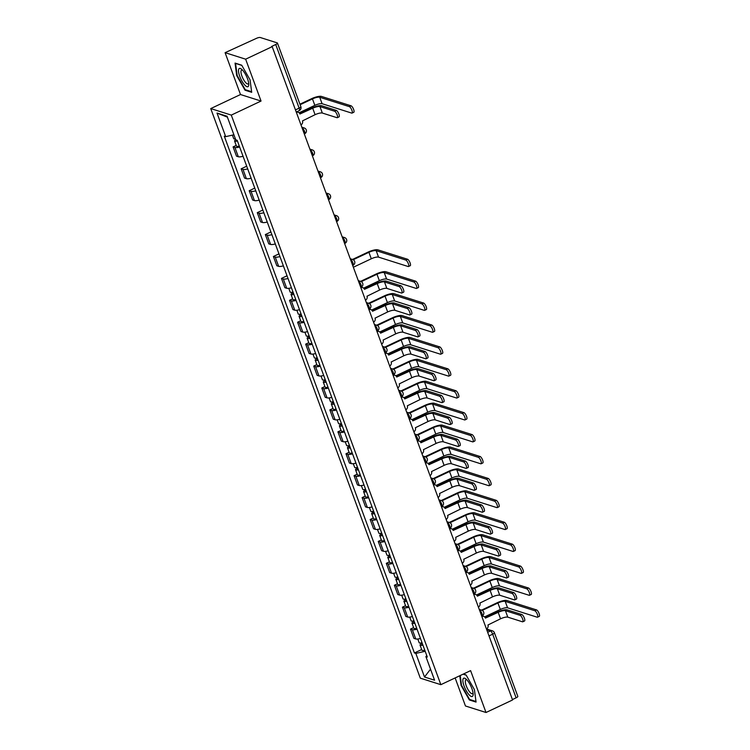 <?xml version="1.0" encoding="UTF-8"?>
<svg xmlns="http://www.w3.org/2000/svg" width="750" height="750" viewBox="0 0 750 750"><rect width="100%" height="100%" fill="white"/><g stroke="black" fill="none" stroke-linecap="round" stroke-linejoin="round"><path stroke-width="1.12" d="M455.138 677.934L465.459 705.984L486.009 712.5L512.569 699.975L272.194 46.659L245.644 59.184L225.094 52.669L240.497 94.538L210.741 108.581L420.3 678.159L440.85 684.675L231.291 115.097L261.047 101.053L245.644 59.184M225.094 52.669L256.378 38.381A3.103 0.816 -20.2 0 1 260.241 37.5L277.2 42.872A3.103 0.816 -20.2 0 1 277.444 43.059L300.863 106.706A3.103 0.816 159.8 0 1 299.147 108.159L275.728 44.512A3.103 0.816 -20.2 0 0 277.444 43.059M486.009 712.5L470.606 670.631L440.85 684.675M489 635.925L492.684 634.181A3.103 0.816 159.8 0 0 494.4 632.728L517.819 696.375A3.103 0.816 159.8 0 1 516.103 697.828L492.684 634.181A3.103 0.956 -115.3 0 0 490.453 630.994L486.75 629.822M512.419 699.572L516.103 697.828M275.728 44.512L271.594 46.463L272.194 46.659M239.644 147A7.134 1.866 159.8 0 1 234.909 147.478L233.081 146.897L236.494 156.178L238.322 156.75A7.134 1.866 -20.2 0 0 243.056 156.272M236.203 145.425L233.081 146.897M247.706 168.919A7.134 1.866 159.8 0 1 242.972 169.397L241.144 168.816L244.556 178.088L246.384 178.669A7.134 1.866 -20.2 0 0 251.119 178.191M246.703 166.2L241.144 168.816M255.769 190.838A7.134 1.866 159.8 0 1 251.034 191.316L249.206 190.734L252.619 200.006L254.447 200.588A7.134 1.866 -20.2 0 0 259.181 200.109M254.766 188.109L249.206 190.734M263.831 212.756A7.134 1.866 159.8 0 1 259.097 213.234L257.278 212.653L260.681 221.925L262.509 222.506A7.134 1.866 -20.2 0 0 267.244 222.028M262.828 210.028L257.278 212.653M271.903 234.675A7.134 1.866 159.8 0 1 267.169 235.153L265.341 234.572L268.753 243.844L270.581 244.425A7.134 1.866 -20.2 0 0 275.306 243.947M270.9 231.947L265.341 234.572M279.966 256.584A7.134 1.866 159.8 0 1 275.231 257.072L273.403 256.491L276.816 265.763L278.644 266.344A7.134 1.866 -20.2 0 0 283.378 265.866M278.962 253.866L273.403 256.491M288.028 278.503A7.134 1.866 159.8 0 1 283.294 278.991L281.466 278.409L284.878 287.681L286.706 288.263A7.134 1.866 -20.2 0 0 291.441 287.775M287.025 275.784L281.466 278.409M296.091 300.422A7.134 1.866 159.8 0 1 291.356 300.9L289.528 300.328L292.941 309.6L294.769 310.181A7.134 1.866 -20.2 0 0 299.503 309.694M292.65 298.847L289.528 300.328M304.153 322.341A7.134 1.866 159.8 0 1 299.419 322.819L297.591 322.247L301.003 331.519L302.831 332.091A7.134 1.866 -20.2 0 0 307.566 331.613M300.712 320.766L297.591 322.247M312.216 344.259A7.134 1.866 159.8 0 1 307.481 344.738L305.663 344.156L309.075 353.438L310.894 354.009A7.134 1.866 -20.2 0 0 315.628 353.531M308.784 342.684L305.663 344.156M320.287 366.178A7.134 1.866 159.8 0 1 315.553 366.656L313.725 366.075L317.137 375.347L318.966 375.928A7.134 1.866 -20.2 0 0 323.691 375.45M316.847 364.603L313.725 366.075M328.35 388.097A7.134 1.866 159.8 0 1 323.616 388.575L321.788 387.994L325.2 397.266L327.028 397.847A7.134 1.866 -20.2 0 0 331.762 397.369M324.909 386.522L321.788 387.994M336.412 410.016A7.134 1.866 159.8 0 1 331.678 410.494L329.85 409.913L333.263 419.184L335.091 419.766A7.134 1.866 -20.2 0 0 339.825 419.288M332.972 408.441L329.85 409.913M344.475 431.934A7.134 1.866 159.8 0 1 339.741 432.413L337.913 431.831L341.325 441.103L343.153 441.684A7.134 1.866 -20.2 0 0 347.887 441.206M341.034 430.359L337.913 431.831M352.538 453.844A7.134 1.866 159.8 0 1 347.803 454.331L345.975 453.75L349.387 463.022L351.216 463.603A7.134 1.866 -20.2 0 0 355.95 463.125M349.097 452.278L345.975 453.75M360.6 475.763A7.134 1.866 159.8 0 1 355.875 476.25L354.047 475.669L357.459 484.941L359.278 485.522A7.134 1.866 -20.2 0 0 364.012 485.034M357.169 474.197L354.047 475.669M368.672 497.681A7.134 1.866 159.8 0 1 363.938 498.159L362.109 497.587L365.522 506.859L367.35 507.441A7.134 1.866 -20.2 0 0 372.084 506.953M365.231 496.106L362.109 497.587M376.734 519.6A7.134 1.866 159.8 0 1 372 520.078L370.172 519.506L373.584 528.778L375.413 529.35A7.134 1.866 -20.2 0 0 380.147 528.872M373.294 518.025L370.172 519.506M384.797 541.519A7.134 1.866 159.8 0 1 380.062 541.997L378.234 541.416L381.647 550.688L383.475 551.269A7.134 1.866 -20.2 0 0 388.209 550.791M381.356 539.944L378.234 541.416M392.859 563.438A7.134 1.866 159.8 0 1 388.125 563.916L386.297 563.334L389.709 572.606L391.537 573.188A7.134 1.866 -20.2 0 0 396.272 572.709M389.419 561.863L386.297 563.334M400.922 585.356A7.134 1.866 159.8 0 1 396.188 585.834L394.369 585.253L397.772 594.525L399.6 595.106A7.134 1.866 -20.2 0 0 404.334 594.628M397.491 583.781L394.369 585.253M408.984 607.275A7.134 1.866 159.8 0 1 404.259 607.753L402.431 607.172L405.844 616.444L407.672 617.025A7.134 1.866 -20.2 0 0 412.397 616.547M405.553 605.7L402.431 607.172M417.056 629.194A7.134 1.866 159.8 0 1 412.322 629.672L410.494 629.091L413.906 638.362L415.734 638.944A7.134 1.866 -20.2 0 0 420.469 638.466M413.616 627.619L410.494 629.091M233.906 134.784L225.703 136.65L217.012 113.053L227.081 116.241L235.762 139.847L237.169 140.287L427.303 657.047L425.897 656.597L434.578 680.203L424.509 677.006L415.828 653.409L425.184 651.281M225.703 136.65L224.297 136.209L414.422 652.959L415.828 653.409M210.741 108.581L231.291 115.097M240.497 94.538L261.047 101.053M251.7 92.325L250.05 79.819L241.725 65.203L235.05 63.084L236.7 75.591L245.025 90.206L251.7 92.325M459.778 675.741L461.053 685.35L469.378 699.966L476.053 702.084L474.403 689.578L466.078 674.963L463.294 674.081M421.678 649.538L414.422 652.959M426.778 655.613L425.897 656.597M217.012 113.053L227.419 117.15M430.528 669.178L424.509 677.006M245.766 89.859L245.025 90.206M470.119 699.619L469.378 699.966M299.822 113.7L311.925 107.981A7.837 2.053 159.8 0 1 321.684 105.759L336.337 110.409A3.572 1.106 64.7 0 1 338.728 113.625A3.572 1.106 64.7 0 1 339.047 116.869L337.312 117.684A3.572 1.106 -115.3 0 0 336.994 114.441A3.572 1.106 -115.3 0 0 334.603 111.225L319.95 106.584A5.822 1.528 -20.2 0 0 312.703 108.234L299.953 114A3.103 2.841 107.6 0 0 296.381 112.397M319.95 106.584L322.331 113.044L336.975 117.684A3.572 1.106 -115.3 0 0 337.312 117.684M296.381 111.947A3.103 2.841 -72.4 0 1 297.441 112.059L298.219 112.303M300.975 124.894A3.103 2.841 107.6 0 0 302.484 120.891L315.084 114.694A5.822 1.528 -20.2 0 1 322.331 113.044M299.934 104.194L311.681 98.644A7.837 2.053 159.8 0 1 321.45 96.422L351.075 105.816A3.572 1.106 64.7 0 1 353.466 109.031A3.572 1.106 64.7 0 1 353.784 112.275L352.05 113.091A3.572 1.106 -115.3 0 0 351.731 109.847A3.572 1.106 -115.3 0 0 349.341 106.631L319.716 97.247A5.822 1.528 -20.2 0 0 312.459 98.897L300.122 104.719M299.1 112.781L314.841 105.356A5.822 1.528 -20.2 0 1 322.087 103.706L351.713 113.1A3.572 1.106 -115.3 0 0 352.05 113.091M235.406 138.872A3.881 1.013 159.8 0 1 233.7 138.637L232.416 135.131M237.234 140.447A1.866 0.488 159.8 0 1 236.475 140.325A1.866 0.488 159.8 0 1 236.55 140.091M237.441 141A3.881 1.013 159.8 0 1 234.581 141.028A3.881 1.013 159.8 0 1 235.725 139.744M239.297 146.062A3.881 1.013 159.8 0 1 236.447 146.081L234.581 141.028M238.791 69.056A10.088 3.112 -115.3 0 0 241.95 81.075A10.088 3.112 -115.3 0 0 248.503 86.1A10.088 3.112 -115.3 0 0 248.784 84.366A10.088 3.112 -115.3 0 0 241.669 69.291A10.088 3.112 -115.3 0 0 238.791 69.056M242.616 70.219A7.631 2.362 -115.3 0 0 241.603 70.097A7.631 2.362 -115.3 0 0 241.181 70.547A7.631 2.362 -115.3 0 0 243.141 78.844A7.631 2.362 -115.3 0 0 248.119 83.906A7.631 2.362 -115.3 0 0 248.541 83.456A7.631 2.362 -115.3 0 0 248.672 83.053M251.625 91.716L245.241 89.691L237.178 75.525L235.575 63.413L241.837 65.4M463.134 678.816A10.088 3.112 -115.3 0 0 466.303 690.834A10.088 3.112 -115.3 0 0 472.847 695.869A10.088 3.112 -115.3 0 0 473.137 694.134A10.088 3.112 -115.3 0 0 466.022 679.05A10.088 3.112 -115.3 0 0 463.134 678.816M466.969 679.978A7.631 2.362 -115.3 0 0 465.947 679.866A7.631 2.362 -115.3 0 0 465.534 680.306A7.631 2.362 -115.3 0 0 467.484 688.603A7.631 2.362 -115.3 0 0 472.462 693.666A7.631 2.362 -115.3 0 0 472.884 693.225A7.631 2.362 -115.3 0 0 473.025 692.812M475.969 701.475L469.594 699.45L461.522 685.294L460.238 675.525M463.087 674.184L466.191 675.159M364.331 289.041L376.434 283.322A7.837 2.053 159.8 0 1 386.203 281.109L400.847 285.75A3.572 1.106 64.7 0 1 403.238 288.966A3.572 1.106 64.7 0 1 403.556 292.209L401.822 293.025A3.572 1.106 -115.3 0 0 401.503 289.781A3.572 1.106 -115.3 0 0 399.113 286.566L384.469 281.925A5.822 1.528 -20.2 0 0 377.213 283.575L364.462 289.341A3.103 2.841 107.6 0 0 360.891 287.738M384.469 281.925L386.841 288.384L401.494 293.034A3.572 1.106 -115.3 0 0 401.822 293.025M360.891 287.288A3.103 2.841 -72.4 0 1 361.95 287.4L362.728 287.644M365.494 300.234A3.103 2.841 107.6 0 0 366.994 296.231L379.594 290.034A5.822 1.528 -20.2 0 1 386.841 288.384M372.394 310.959L384.506 305.241A7.837 2.053 159.8 0 1 394.266 303.019L408.909 307.669A3.572 1.106 64.7 0 1 411.3 310.884A3.572 1.106 64.7 0 1 411.628 314.128L409.894 314.944A3.572 1.106 -115.3 0 0 409.566 311.7A3.572 1.106 -115.3 0 0 407.175 308.484L392.531 303.844A5.822 1.528 -20.2 0 0 385.284 305.494L372.525 311.259A3.103 2.841 107.6 0 0 368.953 309.656M392.531 303.844L394.913 310.303L409.556 314.944A3.572 1.106 -115.3 0 0 409.894 314.944M368.962 309.206A3.103 2.841 -72.4 0 1 370.022 309.319L370.8 309.562M373.556 322.153A3.103 2.841 107.6 0 0 375.056 318.141L387.656 311.953A5.822 1.528 -20.2 0 1 394.913 310.303M380.456 332.878L392.569 327.159A7.837 2.053 159.8 0 1 402.328 324.938L416.981 329.587A3.572 1.106 64.7 0 1 419.363 332.803A3.572 1.106 64.7 0 1 419.691 336.047L417.956 336.863A3.572 1.106 -115.3 0 0 417.628 333.619A3.572 1.106 -115.3 0 0 415.247 330.403L400.594 325.763A5.822 1.528 -20.2 0 0 393.347 327.413L380.587 333.178A3.103 2.841 107.6 0 0 377.016 331.566M400.594 325.763L402.975 332.222L417.619 336.863A3.572 1.106 -115.3 0 0 417.956 336.863M377.025 331.125A3.103 2.841 -72.4 0 1 378.084 331.238L378.863 331.481M381.619 344.072A3.103 2.841 107.6 0 0 383.128 340.059L395.719 333.872A5.822 1.528 -20.2 0 1 402.975 332.222M388.528 354.788L400.631 349.078A7.837 2.053 159.8 0 1 410.391 346.856L425.044 351.506A3.572 1.106 64.7 0 1 427.425 354.713A3.572 1.106 64.7 0 1 427.753 357.956L426.019 358.781A3.572 1.106 -115.3 0 0 425.691 355.538A3.572 1.106 -115.3 0 0 423.309 352.322L408.656 347.681A5.822 1.528 -20.2 0 0 401.409 349.322L388.659 355.097A3.103 2.841 107.6 0 0 385.087 353.484M408.656 347.681L411.038 354.141L425.681 358.781A3.572 1.106 -115.3 0 0 426.019 358.781M385.087 353.044A3.103 2.841 -72.4 0 1 386.147 353.147L386.925 353.4M389.681 365.981A3.103 2.841 107.6 0 0 391.191 361.978L403.791 355.791A5.822 1.528 -20.2 0 1 411.038 354.141M396.591 376.706L408.694 370.997A7.837 2.053 159.8 0 1 418.453 368.775L433.106 373.416A3.572 1.106 64.7 0 1 435.497 376.631A3.572 1.106 64.7 0 1 435.816 379.875L434.081 380.7A3.572 1.106 -115.3 0 0 433.762 377.456A3.572 1.106 -115.3 0 0 431.372 374.241L416.719 369.591A5.822 1.528 -20.2 0 0 409.472 371.241L396.722 377.016A3.103 2.841 107.6 0 0 393.15 375.403M416.719 369.591L419.1 376.059L433.753 380.7A3.572 1.106 -115.3 0 0 434.081 380.7M393.15 374.962A3.103 2.841 -72.4 0 1 394.209 375.066L394.988 375.319M397.744 387.9A3.103 2.841 107.6 0 0 399.253 383.897L411.853 377.709A5.822 1.528 -20.2 0 1 419.1 376.059M404.653 398.625L416.756 392.916A7.837 2.053 159.8 0 1 426.525 390.694L441.169 395.334A3.572 1.106 64.7 0 1 443.559 398.55A3.572 1.106 64.7 0 1 443.878 401.794L442.144 402.609A3.572 1.106 -115.3 0 0 441.825 399.366A3.572 1.106 -115.3 0 0 439.434 396.159L424.791 391.509A5.822 1.528 -20.2 0 0 417.534 393.159L404.784 398.934A3.103 2.841 107.6 0 0 401.212 397.322M424.791 391.509L427.162 397.978L441.816 402.619A3.572 1.106 -115.3 0 0 442.144 402.609M401.212 396.881A3.103 2.841 -72.4 0 1 402.272 396.984L403.05 397.238M405.806 409.819A3.103 2.841 107.6 0 0 407.316 405.816L419.916 399.628A5.822 1.528 -20.2 0 1 427.162 397.978M412.716 420.544L424.819 414.834A7.837 2.053 159.8 0 1 434.587 412.613L449.231 417.253A3.572 1.106 64.7 0 1 451.622 420.469A3.572 1.106 64.7 0 1 451.95 423.712L450.216 424.528A3.572 1.106 -115.3 0 0 449.887 421.284A3.572 1.106 -115.3 0 0 447.497 418.069L432.853 413.428A5.822 1.528 -20.2 0 0 425.597 415.078L412.847 420.853A3.103 2.841 107.6 0 0 409.275 419.241M432.853 413.428L435.225 419.897L449.878 424.537A3.572 1.106 -115.3 0 0 450.216 424.528M409.284 418.8A3.103 2.841 -72.4 0 1 410.334 418.903L411.112 419.147M413.878 431.737A3.103 2.841 107.6 0 0 415.378 427.734L427.978 421.537A5.822 1.528 -20.2 0 1 435.225 419.897M420.778 442.462L432.891 436.753A7.837 2.053 159.8 0 1 442.65 434.531L457.294 439.172A3.572 1.106 64.7 0 1 459.684 442.387A3.572 1.106 64.7 0 1 460.012 445.631L458.278 446.447A3.572 1.106 -115.3 0 0 457.95 443.203A3.572 1.106 -115.3 0 0 455.559 439.988L440.916 435.347A5.822 1.528 -20.2 0 0 433.669 436.997L420.909 442.762A3.103 2.841 107.6 0 0 417.338 441.159M440.916 435.347L443.297 441.806L457.941 446.456A3.572 1.106 -115.3 0 0 458.278 446.447M417.347 440.709A3.103 2.841 -72.4 0 1 418.406 440.822L419.184 441.066M421.941 453.656A3.103 2.841 107.6 0 0 423.441 449.653L436.041 443.456A5.822 1.528 -20.2 0 1 443.297 441.806M428.841 464.381L440.953 458.672A7.837 2.053 159.8 0 1 450.712 456.45L465.366 461.091A3.572 1.106 64.7 0 1 467.747 464.306A3.572 1.106 64.7 0 1 468.075 467.55L466.341 468.366A3.572 1.106 -115.3 0 0 466.012 465.122A3.572 1.106 -115.3 0 0 463.631 461.906L448.978 457.266A5.822 1.528 -20.2 0 0 441.731 458.916L428.972 464.681A3.103 2.841 107.6 0 0 425.4 463.078M448.978 457.266L451.359 463.725L466.003 468.375A3.572 1.106 -115.3 0 0 466.341 468.366M425.409 462.628A3.103 2.841 -72.4 0 1 426.469 462.741L427.247 462.984M430.003 475.575A3.103 2.841 107.6 0 0 431.512 471.572L444.103 465.375A5.822 1.528 -20.2 0 1 451.359 463.725M436.913 486.3L449.016 480.581A7.837 2.053 159.8 0 1 458.775 478.369L473.428 483.009A3.572 1.106 64.7 0 1 475.819 486.225A3.572 1.106 64.7 0 1 476.137 489.469L474.403 490.284A3.572 1.106 -115.3 0 0 474.084 487.041A3.572 1.106 -115.3 0 0 471.694 483.825L457.041 479.184A5.822 1.528 -20.2 0 0 449.794 480.834L437.044 486.6A3.103 2.841 107.6 0 0 433.472 484.997M457.041 479.184L459.422 485.644L474.066 490.294A3.572 1.106 -115.3 0 0 474.403 490.284M433.472 484.547A3.103 2.841 -72.4 0 1 434.531 484.659L435.309 484.903M438.066 497.494A3.103 2.841 107.6 0 0 439.575 493.491L452.175 487.294A5.822 1.528 -20.2 0 1 459.422 485.644M444.975 508.219L457.078 502.5A7.837 2.053 159.8 0 1 466.847 500.278L481.491 504.928A3.572 1.106 64.7 0 1 483.881 508.144A3.572 1.106 64.7 0 1 484.2 511.388L482.466 512.203A3.572 1.106 -115.3 0 0 482.147 508.959A3.572 1.106 -115.3 0 0 479.756 505.744L465.113 501.103A5.822 1.528 -20.2 0 0 457.856 502.753L445.106 508.519A3.103 2.841 107.6 0 0 441.534 506.916M465.113 501.103L467.484 507.562L482.137 512.203A3.572 1.106 -115.3 0 0 482.466 512.203M441.534 506.466A3.103 2.841 -72.4 0 1 442.594 506.578L443.372 506.822M446.128 519.412A3.103 2.841 107.6 0 0 447.638 515.4L460.238 509.212A5.822 1.528 -20.2 0 1 467.484 507.562M453.038 530.138L465.141 524.419A7.837 2.053 159.8 0 1 474.909 522.197L489.553 526.847A3.572 1.106 64.7 0 1 491.944 530.053A3.572 1.106 64.7 0 1 492.263 533.297L490.528 534.122A3.572 1.106 -115.3 0 0 490.209 530.878A3.572 1.106 -115.3 0 0 487.819 527.663L473.175 523.022A5.822 1.528 -20.2 0 0 465.919 524.672L453.169 530.438A3.103 2.841 107.6 0 0 449.597 528.825M473.175 523.022L475.547 529.481L490.2 534.122A3.572 1.106 -115.3 0 0 490.528 534.122M449.597 528.384A3.103 2.841 -72.4 0 1 450.656 528.497L451.434 528.741M454.191 541.331A3.103 2.841 107.6 0 0 455.7 537.319L468.3 531.131A5.822 1.528 -20.2 0 1 475.547 529.481M461.1 552.047L473.203 546.337A7.837 2.053 159.8 0 1 482.972 544.116L497.616 548.766A3.572 1.106 64.7 0 1 500.006 551.972A3.572 1.106 64.7 0 1 500.334 555.216L498.6 556.041A3.572 1.106 -115.3 0 0 498.272 552.797A3.572 1.106 -115.3 0 0 495.881 549.581L481.238 544.941A5.822 1.528 -20.2 0 0 473.991 546.581L461.231 552.356A3.103 2.841 107.6 0 0 457.659 550.744M481.238 544.941L483.619 551.4L498.263 556.041A3.572 1.106 -115.3 0 0 498.6 556.041M457.669 550.303A3.103 2.841 -72.4 0 1 458.719 550.406L459.506 550.659M462.262 563.241A3.103 2.841 107.6 0 0 463.762 559.237L476.363 553.05A5.822 1.528 -20.2 0 1 483.619 551.4M469.163 573.966L481.275 568.256A7.837 2.053 159.8 0 1 491.034 566.034L505.688 570.675A3.572 1.106 64.7 0 1 508.069 573.891A3.572 1.106 64.7 0 1 508.397 577.134L506.663 577.959A3.572 1.106 -115.3 0 0 506.334 574.716A3.572 1.106 -115.3 0 0 503.944 571.5L489.3 566.85A5.822 1.528 -20.2 0 0 482.053 568.5L469.294 574.275A3.103 2.841 107.6 0 0 465.722 572.663M489.3 566.85L491.681 573.319L506.325 577.959A3.572 1.106 -115.3 0 0 506.663 577.959M465.731 572.222A3.103 2.841 -72.4 0 1 466.791 572.325L467.569 572.578M470.325 585.159A3.103 2.841 107.6 0 0 471.834 581.156L484.425 574.969A5.822 1.528 -20.2 0 1 491.681 573.319M352.491 259.453L368.137 252.066A7.837 2.053 159.8 0 1 377.897 249.853L407.522 259.237A3.572 1.106 64.7 0 1 409.913 262.453A3.572 1.106 64.7 0 1 410.231 265.697L408.497 266.512A3.572 1.106 -115.3 0 0 408.178 263.269A3.572 1.106 -115.3 0 0 405.787 260.062L376.163 250.669A5.822 1.528 -20.2 0 0 368.916 252.319L353.203 259.734M353.353 267.244L371.288 258.778A5.822 1.528 -20.2 0 1 378.544 257.128L408.169 266.522A3.572 1.106 -115.3 0 0 408.497 266.512M293.006 292.041A3.881 1.013 159.8 0 1 290.156 292.059L288.778 288.319M293.681 293.869A1.866 0.488 159.8 0 1 292.922 293.756A1.866 0.488 159.8 0 1 293.419 293.166M293.888 294.431A3.881 1.013 159.8 0 1 291.028 294.45A3.881 1.013 159.8 0 1 293.175 292.631L292.959 292.05M295.744 299.484A3.881 1.013 159.8 0 1 292.894 299.503L291.028 294.45M360.553 281.372L376.2 273.984A7.837 2.053 159.8 0 1 385.959 271.762L415.584 281.156A3.572 1.106 64.7 0 1 417.975 284.372A3.572 1.106 64.7 0 1 418.294 287.616L416.559 288.431A3.572 1.106 -115.3 0 0 416.241 285.188A3.572 1.106 -115.3 0 0 413.85 281.972L384.225 272.587A5.822 1.528 -20.2 0 0 376.978 274.237L361.266 281.653M363.609 288.122L379.35 280.697A5.822 1.528 -20.2 0 1 386.606 279.047L416.231 288.441A3.572 1.106 -115.3 0 0 416.559 288.431M301.069 313.959A3.881 1.013 159.8 0 1 298.219 313.978L296.841 310.238M301.744 315.787A1.866 0.488 159.8 0 1 300.984 315.666A1.866 0.488 159.8 0 1 301.491 315.084M301.95 316.35A3.881 1.013 159.8 0 1 299.1 316.369A3.881 1.013 159.8 0 1 301.238 314.55L301.022 313.969M303.806 321.403A3.881 1.013 159.8 0 1 300.956 321.422L299.1 316.369M368.616 303.281L384.262 295.903A7.837 2.053 159.8 0 1 394.022 293.681L423.647 303.075A3.572 1.106 64.7 0 1 426.038 306.291A3.572 1.106 64.7 0 1 426.366 309.534L424.631 310.35A3.572 1.106 -115.3 0 0 424.303 307.106A3.572 1.106 -115.3 0 0 421.913 303.891L392.288 294.506A5.822 1.528 -20.2 0 0 385.041 296.156L369.328 303.562M371.672 310.041L387.422 302.616A5.822 1.528 -20.2 0 1 394.669 300.966L424.294 310.359A3.572 1.106 -115.3 0 0 424.631 310.35M309.131 335.878A3.881 1.013 159.8 0 1 306.281 335.897L304.903 332.156M309.806 337.706A1.866 0.488 159.8 0 1 309.056 337.584A1.866 0.488 159.8 0 1 309.553 337.003M310.012 338.259A3.881 1.013 159.8 0 1 307.162 338.287A3.881 1.013 159.8 0 1 309.3 336.469L309.084 335.887M311.878 343.322A3.881 1.013 159.8 0 1 309.019 343.341L307.162 338.287M376.688 325.2L392.325 317.822A7.837 2.053 159.8 0 1 402.084 315.6L431.719 324.994A3.572 1.106 64.7 0 1 434.1 328.209A3.572 1.106 64.7 0 1 434.428 331.453L432.694 332.269A3.572 1.106 -115.3 0 0 432.366 329.025A3.572 1.106 -115.3 0 0 429.984 325.809L400.35 316.425A5.822 1.528 -20.2 0 0 393.103 318.066L377.391 325.481M379.744 331.959L395.484 324.534A5.822 1.528 -20.2 0 1 402.731 322.884L432.356 332.278A3.572 1.106 -115.3 0 0 432.694 332.269M317.203 357.797A3.881 1.013 159.8 0 1 314.344 357.816L312.975 354.075M317.869 359.625A1.866 0.488 159.8 0 1 317.119 359.503A1.866 0.488 159.8 0 1 317.616 358.922M318.075 360.178A3.881 1.013 159.8 0 1 315.225 360.197A3.881 1.013 159.8 0 1 317.362 358.387L317.156 357.806M319.941 365.241A3.881 1.013 159.8 0 1 317.081 365.259L315.225 360.197M384.75 347.119L400.387 339.741A7.837 2.053 159.8 0 1 410.156 337.519L439.781 346.913A3.572 1.106 64.7 0 1 442.162 350.128A3.572 1.106 64.7 0 1 442.491 353.372L440.756 354.188A3.572 1.106 -115.3 0 0 440.428 350.944A3.572 1.106 -115.3 0 0 438.047 347.728L408.422 338.334A5.822 1.528 -20.2 0 0 401.166 339.984L385.453 347.4M387.806 353.878L403.547 346.453A5.822 1.528 -20.2 0 1 410.794 344.803L440.419 354.197A3.572 1.106 -115.3 0 0 440.756 354.188M325.266 379.706A3.881 1.013 159.8 0 1 322.406 379.734L321.038 375.994M325.941 381.544A1.866 0.488 159.8 0 1 325.181 381.422A1.866 0.488 159.8 0 1 325.678 380.841M326.137 382.097A3.881 1.013 159.8 0 1 323.287 382.116A3.881 1.013 159.8 0 1 325.434 380.306L325.219 379.725M328.003 387.159A3.881 1.013 159.8 0 1 325.153 387.178L323.287 382.116M392.812 369.037L408.45 361.659A7.837 2.053 159.8 0 1 418.219 359.438L447.844 368.831A3.572 1.106 64.7 0 1 450.234 372.047A3.572 1.106 64.7 0 1 450.553 375.291L448.819 376.106A3.572 1.106 -115.3 0 0 448.5 372.863A3.572 1.106 -115.3 0 0 446.109 369.647L416.484 360.253A5.822 1.528 -20.2 0 0 409.228 361.903L393.516 369.319M395.869 375.797L411.609 368.372A5.822 1.528 -20.2 0 1 418.856 366.722L448.491 376.106A3.572 1.106 -115.3 0 0 448.819 376.106M333.328 401.625A3.881 1.013 159.8 0 1 330.478 401.644L329.1 397.913M334.003 403.463A1.866 0.488 159.8 0 1 333.244 403.341A1.866 0.488 159.8 0 1 333.741 402.759M334.209 404.016A3.881 1.013 159.8 0 1 331.35 404.034A3.881 1.013 159.8 0 1 333.497 402.225L333.281 401.644M336.066 409.078A3.881 1.013 159.8 0 1 333.216 409.097L331.35 404.034M400.875 390.956L416.522 383.578A7.837 2.053 159.8 0 1 426.281 381.356L455.906 390.75A3.572 1.106 64.7 0 1 458.297 393.956A3.572 1.106 64.7 0 1 458.616 397.2L456.881 398.025A3.572 1.106 -115.3 0 0 456.562 394.781A3.572 1.106 -115.3 0 0 454.172 391.566L424.547 382.172A5.822 1.528 -20.2 0 0 417.3 383.822L401.588 391.238M403.931 397.716L419.672 390.281A5.822 1.528 -20.2 0 1 426.928 388.641L456.553 398.025A3.572 1.106 -115.3 0 0 456.881 398.025M341.391 423.544A3.881 1.013 159.8 0 1 338.541 423.562L337.162 419.831M342.066 425.381A1.866 0.488 159.8 0 1 341.306 425.259A1.866 0.488 159.8 0 1 341.803 424.678M342.272 425.934A3.881 1.013 159.8 0 1 339.413 425.953A3.881 1.013 159.8 0 1 341.559 424.144L341.344 423.562M344.128 430.997A3.881 1.013 159.8 0 1 341.278 431.016L339.413 425.953M408.938 412.875L424.584 405.497A7.837 2.053 159.8 0 1 434.344 403.275L463.969 412.659A3.572 1.106 64.7 0 1 466.359 415.875A3.572 1.106 64.7 0 1 466.678 419.119L464.944 419.944A3.572 1.106 -115.3 0 0 464.625 416.7A3.572 1.106 -115.3 0 0 462.234 413.484L432.609 404.091A5.822 1.528 -20.2 0 0 425.363 405.741L409.65 413.156M411.994 419.634L427.734 412.2A5.822 1.528 -20.2 0 1 434.991 410.55L464.616 419.944A3.572 1.106 -115.3 0 0 464.944 419.944M349.453 445.463A3.881 1.013 159.8 0 1 346.603 445.481L345.225 441.75M350.128 447.3A1.866 0.488 159.8 0 1 349.378 447.178A1.866 0.488 159.8 0 1 349.875 446.597M350.334 447.853A3.881 1.013 159.8 0 1 347.484 447.872A3.881 1.013 159.8 0 1 349.622 446.062L349.406 445.472M352.191 452.906A3.881 1.013 159.8 0 1 349.341 452.934L347.484 447.872M417.009 434.794L432.647 427.416A7.837 2.053 159.8 0 1 442.406 425.194L472.031 434.578A3.572 1.106 64.7 0 1 474.422 437.794A3.572 1.106 64.7 0 1 474.75 441.038L473.016 441.863A3.572 1.106 -115.3 0 0 472.688 438.619A3.572 1.106 -115.3 0 0 470.297 435.403L440.672 426.009A5.822 1.528 -20.2 0 0 433.425 427.659L417.712 435.075M420.056 441.553L435.806 434.119A5.822 1.528 -20.2 0 1 443.053 432.469L472.678 441.863A3.572 1.106 -115.3 0 0 473.016 441.863M357.516 467.381A3.881 1.013 159.8 0 1 354.666 467.4L353.287 463.669M358.191 469.209A1.866 0.488 159.8 0 1 357.441 469.097A1.866 0.488 159.8 0 1 357.938 468.516M358.397 469.772A3.881 1.013 159.8 0 1 355.547 469.791A3.881 1.013 159.8 0 1 357.684 467.972L357.469 467.391M360.262 474.825A3.881 1.013 159.8 0 1 357.403 474.844L355.547 469.791M425.072 456.713L440.709 449.325A7.837 2.053 159.8 0 1 450.478 447.113L480.103 456.497A3.572 1.106 64.7 0 1 482.484 459.713A3.572 1.106 64.7 0 1 482.812 462.956L481.078 463.772A3.572 1.106 -115.3 0 0 480.75 460.528A3.572 1.106 -115.3 0 0 478.369 457.322L448.744 447.928A5.822 1.528 -20.2 0 0 441.488 449.578L425.775 456.994M428.128 463.463L443.869 456.038A5.822 1.528 -20.2 0 1 451.116 454.387L480.741 463.781A3.572 1.106 -115.3 0 0 481.078 463.772M365.587 489.3A3.881 1.013 159.8 0 1 362.728 489.319L361.359 485.578M366.253 491.128A1.866 0.488 159.8 0 1 365.503 491.006A1.866 0.488 159.8 0 1 366 490.425M366.459 491.691A3.881 1.013 159.8 0 1 363.609 491.709A3.881 1.013 159.8 0 1 365.747 489.891L365.541 489.309M368.325 496.744A3.881 1.013 159.8 0 1 365.466 496.762L363.609 491.709M433.134 478.631L448.772 471.244A7.837 2.053 159.8 0 1 458.541 469.022L488.166 478.416A3.572 1.106 64.7 0 1 490.556 481.631A3.572 1.106 64.7 0 1 490.875 484.875L489.141 485.691A3.572 1.106 -115.3 0 0 488.812 482.447A3.572 1.106 -115.3 0 0 486.431 479.231L456.806 469.847A5.822 1.528 -20.2 0 0 449.55 471.497L433.837 478.903M436.191 485.381L451.931 477.956A5.822 1.528 -20.2 0 1 459.178 476.306L488.803 485.7A3.572 1.106 -115.3 0 0 489.141 485.691M373.65 511.219A3.881 1.013 159.8 0 1 370.791 511.238L369.422 507.497M374.325 513.047A1.866 0.488 159.8 0 1 373.566 512.925A1.866 0.488 159.8 0 1 374.062 512.344M374.522 513.609A3.881 1.013 159.8 0 1 371.672 513.628A3.881 1.013 159.8 0 1 373.819 511.809L373.603 511.228M376.388 518.663A3.881 1.013 159.8 0 1 373.538 518.681L371.672 513.628M441.197 500.541L456.834 493.162A7.837 2.053 159.8 0 1 466.603 490.941L496.228 500.334A3.572 1.106 64.7 0 1 498.619 503.55A3.572 1.106 64.7 0 1 498.938 506.794L497.203 507.609A3.572 1.106 -115.3 0 0 496.884 504.366A3.572 1.106 -115.3 0 0 494.494 501.15L464.869 491.766A5.822 1.528 -20.2 0 0 457.622 493.416L441.9 500.822M444.253 507.3L459.994 499.875A5.822 1.528 -20.2 0 1 467.25 498.225L496.875 507.619A3.572 1.106 -115.3 0 0 497.203 507.609M381.713 533.137A3.881 1.013 159.8 0 1 378.863 533.156L377.484 529.416M382.387 534.966A1.866 0.488 159.8 0 1 381.628 534.844A1.866 0.488 159.8 0 1 382.125 534.263M382.594 535.519A3.881 1.013 159.8 0 1 379.734 535.547A3.881 1.013 159.8 0 1 381.881 533.728L381.666 533.147M384.45 540.581A3.881 1.013 159.8 0 1 381.6 540.6L379.734 535.547M449.259 522.459L464.906 515.081A7.837 2.053 159.8 0 1 474.666 512.859L504.291 522.253A3.572 1.106 64.7 0 1 506.681 525.469A3.572 1.106 64.7 0 1 507 528.713L505.266 529.528A3.572 1.106 -115.3 0 0 504.947 526.284A3.572 1.106 -115.3 0 0 502.556 523.069L472.931 513.684A5.822 1.528 -20.2 0 0 465.684 515.325L449.972 522.741M452.316 529.219L468.056 521.794A5.822 1.528 -20.2 0 1 475.312 520.144L504.938 529.538A3.572 1.106 -115.3 0 0 505.266 529.528M389.775 555.056A3.881 1.013 159.8 0 1 386.925 555.075L385.547 551.334M390.45 556.884A1.866 0.488 159.8 0 1 389.691 556.763A1.866 0.488 159.8 0 1 390.188 556.181M390.656 557.438A3.881 1.013 159.8 0 1 387.806 557.456A3.881 1.013 159.8 0 1 389.944 555.647L389.728 555.066M392.512 562.5A3.881 1.013 159.8 0 1 389.662 562.519L387.806 557.456M457.322 544.378L472.969 537A7.837 2.053 159.8 0 1 482.728 534.778L512.353 544.172A3.572 1.106 64.7 0 1 514.744 547.388A3.572 1.106 64.7 0 1 515.072 550.631L513.337 551.447A3.572 1.106 -115.3 0 0 513.009 548.203A3.572 1.106 -115.3 0 0 510.619 544.988L480.994 535.594A5.822 1.528 -20.2 0 0 473.747 537.244L458.034 544.659M460.378 551.138L476.128 543.713A5.822 1.528 -20.2 0 1 483.375 542.062L513 551.447A3.572 1.106 -115.3 0 0 513.337 551.447M397.838 576.966A3.881 1.013 159.8 0 1 394.988 576.994L393.609 573.253M398.512 578.803A1.866 0.488 159.8 0 1 397.762 578.681A1.866 0.488 159.8 0 1 398.259 578.1M398.719 579.356A3.881 1.013 159.8 0 1 395.869 579.375A3.881 1.013 159.8 0 1 398.006 577.566L397.791 576.984M400.584 584.419A3.881 1.013 159.8 0 1 397.725 584.438L395.869 579.375M465.394 566.297L481.031 558.919A7.837 2.053 159.8 0 1 490.791 556.697L520.416 566.091A3.572 1.106 64.7 0 1 522.806 569.306A3.572 1.106 64.7 0 1 523.134 572.55L521.4 573.366A3.572 1.106 -115.3 0 0 521.072 570.122A3.572 1.106 -115.3 0 0 518.681 566.906L489.056 557.512A5.822 1.528 -20.2 0 0 481.809 559.163L466.097 566.578M468.441 573.056L484.191 565.631A5.822 1.528 -20.2 0 1 491.438 563.981L521.062 573.366A3.572 1.106 -115.3 0 0 521.4 573.366M405.9 598.884A3.881 1.013 159.8 0 1 403.05 598.903L401.681 595.172M406.575 600.722A1.866 0.488 159.8 0 1 405.825 600.6A1.866 0.488 159.8 0 1 406.322 600.019M406.781 601.275A3.881 1.013 159.8 0 1 403.931 601.294A3.881 1.013 159.8 0 1 406.069 599.484L405.863 598.903M408.647 606.337A3.881 1.013 159.8 0 1 405.787 606.356L403.931 601.294M477.225 595.884L489.338 590.175A7.837 2.053 159.8 0 1 499.097 587.953L513.75 592.594A3.572 1.106 64.7 0 1 516.131 595.809A3.572 1.106 64.7 0 1 516.459 599.053L514.725 599.869A3.572 1.106 -115.3 0 0 514.397 596.625A3.572 1.106 -115.3 0 0 512.016 593.419L497.362 588.769A5.822 1.528 -20.2 0 0 490.116 590.419L477.366 596.194A3.103 2.841 107.6 0 0 473.794 594.581M497.362 588.769L499.744 595.237L514.387 599.878A3.572 1.106 -115.3 0 0 514.725 599.869M473.794 594.141A3.103 2.841 -72.4 0 1 474.853 594.244L475.631 594.497M478.387 607.078A3.103 2.841 107.6 0 0 479.897 603.075L492.497 596.887A5.822 1.528 -20.2 0 1 499.744 595.237M473.456 588.216L489.094 580.837A7.837 2.053 159.8 0 1 498.863 578.616L528.488 588.009A3.572 1.106 64.7 0 1 530.869 591.216A3.572 1.106 64.7 0 1 531.197 594.459L529.462 595.284A3.572 1.106 -115.3 0 0 529.134 592.041A3.572 1.106 -115.3 0 0 526.753 588.825L497.128 579.431A5.822 1.528 -20.2 0 0 489.872 581.081L474.159 588.497M476.512 594.975L492.253 587.541A5.822 1.528 -20.2 0 1 499.5 585.9L529.125 595.284A3.572 1.106 -115.3 0 0 529.462 595.284M413.972 620.803A3.881 1.013 159.8 0 1 411.112 620.822L409.744 617.091M414.647 622.641A1.866 0.488 159.8 0 1 413.888 622.519A1.866 0.488 159.8 0 1 414.384 621.938M414.844 623.194A3.881 1.013 159.8 0 1 411.994 623.212A3.881 1.013 159.8 0 1 414.141 621.403L413.925 620.822M416.709 628.256A3.881 1.013 159.8 0 1 413.859 628.275L411.994 623.212M485.297 617.803L497.4 612.094A7.837 2.053 159.8 0 1 507.159 609.872L521.812 614.513A3.572 1.106 64.7 0 1 524.203 617.728A3.572 1.106 64.7 0 1 524.522 620.972L522.788 621.788A3.572 1.106 -115.3 0 0 522.469 618.544A3.572 1.106 -115.3 0 0 520.078 615.328L505.425 610.688A5.822 1.528 -20.2 0 0 498.178 612.337L485.428 618.113A3.103 2.841 107.6 0 0 481.856 616.5M505.425 610.688L507.806 617.156L522.45 621.797A3.572 1.106 -115.3 0 0 522.788 621.788M481.856 616.059A3.103 2.841 -72.4 0 1 482.916 616.163L483.694 616.406M486.45 628.997A3.103 2.841 107.6 0 0 487.959 624.994L500.559 618.797A5.822 1.528 -20.2 0 1 507.806 617.156M481.519 610.134L497.156 602.756A7.837 2.053 159.8 0 1 506.925 600.534L536.55 609.919A3.572 1.106 64.7 0 1 538.941 613.134A3.572 1.106 64.7 0 1 539.259 616.378L537.525 617.203A3.572 1.106 -115.3 0 0 537.206 613.959A3.572 1.106 -115.3 0 0 534.816 610.744L505.191 601.35A5.822 1.528 -20.2 0 0 497.934 603L482.222 610.416M484.575 616.894L500.316 609.459A5.822 1.528 -20.2 0 1 507.562 607.809L537.188 617.203A3.572 1.106 -115.3 0 0 537.525 617.203M422.034 642.722A3.881 1.013 159.8 0 1 419.175 642.741L417.806 639.009M422.709 644.559A1.866 0.488 159.8 0 1 421.95 644.438A1.866 0.488 159.8 0 1 422.447 643.856M422.916 645.112A3.881 1.013 159.8 0 1 420.056 645.131A3.881 1.013 159.8 0 1 422.203 643.322L421.988 642.731M424.772 650.166A3.881 1.013 159.8 0 1 421.922 650.184L420.056 645.131M481.716 616.125L482.081 615.947A3.103 0.956 -115.3 0 0 481.95 613.528A3.103 0.956 -115.3 0 0 479.719 610.331L479.569 610.284M479.606 610.388L479.719 610.331A3.103 2.841 -72.4 0 1 481.687 610.191L479.25 609.412M473.653 594.206L474.009 594.038A3.103 0.956 -115.3 0 0 473.888 591.609A3.103 0.956 -115.3 0 0 471.656 588.422L471.506 588.366M471.544 588.469L471.656 588.422A3.103 2.841 -72.4 0 1 473.625 588.272L471.178 587.494M465.591 572.288L465.947 572.119A3.103 0.956 -115.3 0 0 465.825 569.691A3.103 0.956 -115.3 0 0 463.594 566.503L463.434 566.456M463.481 566.55L463.594 566.503A3.103 2.841 -72.4 0 1 465.562 566.353L463.116 565.575M457.519 550.369L457.884 550.2A3.103 0.956 -115.3 0 0 457.762 547.772A3.103 0.956 -115.3 0 0 455.531 544.584L455.372 544.538M455.409 544.641L455.531 544.584A3.103 2.841 -72.4 0 1 457.5 544.434L455.053 543.656M449.456 528.45L449.822 528.281A3.103 0.956 -115.3 0 0 449.7 525.853A3.103 0.956 -115.3 0 0 447.459 522.666L447.309 522.619M447.347 522.722L447.459 522.666A3.103 2.841 -72.4 0 1 449.438 522.516L446.991 521.737M441.394 506.531L441.759 506.363A3.103 0.956 -115.3 0 0 441.628 503.934A3.103 0.956 -115.3 0 0 439.397 500.747L439.247 500.7M439.284 500.803L439.397 500.747A3.103 2.841 -72.4 0 1 441.375 500.597L438.928 499.828M433.331 484.612L433.697 484.444A3.103 0.956 -115.3 0 0 433.566 482.016A3.103 0.956 -115.3 0 0 431.334 478.828L431.184 478.781M431.222 478.884L431.334 478.828A3.103 2.841 -72.4 0 1 433.303 478.678L430.856 477.909M425.269 462.703L425.625 462.525A3.103 0.956 -115.3 0 0 425.503 460.097A3.103 0.956 -115.3 0 0 423.272 456.909L423.122 456.863M423.159 456.966L423.272 456.909A3.103 2.841 -72.4 0 1 425.241 456.759L422.794 455.991M417.197 440.784L417.562 440.606A3.103 0.956 -115.3 0 0 417.441 438.188A3.103 0.956 -115.3 0 0 415.209 434.991L415.05 434.944M415.087 435.047L415.209 434.991A3.103 2.841 -72.4 0 1 417.178 434.85L414.731 434.072M409.134 418.866L409.5 418.688A3.103 0.956 -115.3 0 0 409.378 416.269A3.103 0.956 -115.3 0 0 407.147 413.072L406.988 413.025M407.025 413.128L407.147 413.072A3.103 2.841 -72.4 0 1 409.116 412.931L406.669 412.153M401.072 396.947L401.438 396.778A3.103 0.956 -115.3 0 0 401.306 394.35A3.103 0.956 -115.3 0 0 399.075 391.163L398.925 391.106M398.962 391.209L399.075 391.163A3.103 2.841 -72.4 0 1 401.053 391.012L398.606 390.234M393.009 375.028L393.375 374.859A3.103 0.956 -115.3 0 0 393.244 372.431A3.103 0.956 -115.3 0 0 391.012 369.244L390.863 369.197M390.9 369.291L391.012 369.244A3.103 2.841 -72.4 0 1 392.981 369.094L390.544 368.316M384.947 353.109L385.312 352.941A3.103 0.956 -115.3 0 0 385.181 350.512A3.103 0.956 -115.3 0 0 382.95 347.325L382.8 347.278M382.838 347.381L382.95 347.325A3.103 2.841 -72.4 0 1 384.919 347.175L382.472 346.397M376.884 331.191L377.241 331.022A3.103 0.956 -115.3 0 0 377.119 328.594A3.103 0.956 -115.3 0 0 374.887 325.406L374.738 325.359M374.775 325.463L374.887 325.406A3.103 2.841 -72.4 0 1 376.856 325.256L374.409 324.478M368.812 309.272L369.178 309.103A3.103 0.956 -115.3 0 0 369.056 306.675A3.103 0.956 -115.3 0 0 366.825 303.488L366.666 303.441M366.703 303.544L366.825 303.488A3.103 2.841 -72.4 0 1 368.794 303.337L366.347 302.569M360.75 287.353L361.116 287.184A3.103 0.956 -115.3 0 0 360.994 284.756A3.103 0.956 -115.3 0 0 358.753 281.569L358.603 281.522M358.641 281.625L358.753 281.569A3.103 2.841 -72.4 0 1 360.731 281.419L358.284 280.65M352.688 265.444L353.053 265.266A3.103 0.956 -115.3 0 0 352.922 262.838A3.103 0.956 -115.3 0 0 350.691 259.65L350.541 259.603M350.578 259.706L350.691 259.65A3.103 2.841 -72.4 0 1 352.669 259.509L350.222 258.731M344.625 243.525L344.991 243.347A3.103 0.956 -115.3 0 0 344.859 240.928A3.103 0.956 -115.3 0 0 342.628 237.731L342.478 237.684M342.516 237.787L342.628 237.731A3.103 2.841 -72.4 0 1 344.597 237.591L342.159 236.812M336.562 221.606L336.919 221.428A3.103 0.956 -115.3 0 0 336.797 219.009A3.103 0.956 -115.3 0 0 334.566 215.812L334.416 215.766M334.453 215.869L334.566 215.812A3.103 2.841 -72.4 0 1 336.534 215.672L334.088 214.894M328.5 199.688L328.856 199.519A3.103 0.956 -115.3 0 0 328.734 197.091A3.103 0.956 -115.3 0 0 326.503 193.903L326.353 193.847M326.391 193.95L326.503 193.903A3.103 2.841 -72.4 0 1 328.472 193.753L326.025 192.975M320.428 177.769L320.794 177.6A3.103 0.956 -115.3 0 0 320.672 175.172A3.103 0.956 -115.3 0 0 318.441 171.984L318.281 171.938M318.319 172.031L318.441 171.984A3.103 2.841 -72.4 0 1 320.409 171.834L317.963 171.056M312.366 155.85L312.731 155.681A3.103 0.956 -115.3 0 0 312.609 153.253A3.103 0.956 -115.3 0 0 310.369 150.066L310.219 150.019M310.256 150.122L310.369 150.066A3.103 2.841 -72.4 0 1 312.347 149.916L309.9 149.138M304.303 133.931L304.669 133.763A3.103 0.956 -115.3 0 0 304.537 131.334A3.103 0.956 -115.3 0 0 302.306 128.147L302.156 128.1M302.194 128.203L302.306 128.147A3.103 2.841 -72.4 0 1 304.284 127.997L301.837 127.219M487.669 632.306L490.453 630.994A3.103 2.841 107.6 0 1 492.422 630.844L486.506 628.969M407.672 617.025L404.259 607.753M399.6 595.106L396.188 585.834M391.537 573.188L388.125 563.916M383.475 551.269L380.062 541.997M375.413 529.35L372 520.078M367.35 507.441L363.938 498.159M359.278 485.522L355.875 476.25M351.216 463.603L347.803 454.331M343.153 441.684L339.741 432.413M335.091 419.766L331.678 410.494M327.028 397.847L323.616 388.575M318.966 375.928L315.553 366.656M310.894 354.009L307.481 344.738M302.831 332.091L299.419 322.819M294.769 310.181L291.356 300.9M286.706 288.263L283.294 278.991M278.644 266.344L275.231 257.072M270.581 244.425L267.169 235.153M262.509 222.506L259.097 213.234M254.447 200.588L251.034 191.316M246.384 178.669L242.972 169.397M238.322 156.75L234.909 147.478M415.734 638.944L412.322 629.672M296.241 112.013L299.269 110.587A3.103 0.956 -115.3 0 0 299.147 108.159L295.463 109.894M334.603 111.225L336.337 110.409M312.703 108.234L315.084 114.694M349.341 106.631L351.075 105.816M314.841 105.356L312.459 98.897M322.087 103.706L319.716 97.247M399.113 286.566L400.847 285.75M377.213 283.575L379.594 290.034M407.175 308.484L408.909 307.669M385.284 305.494L387.656 311.953M415.247 330.403L416.981 329.587M393.347 327.413L395.719 333.872M423.309 352.322L425.044 351.506M401.409 349.322L403.791 355.791M431.372 374.241L433.106 373.416M409.472 371.241L411.853 377.709M439.434 396.159L441.169 395.334M417.534 393.159L419.916 399.628M447.497 418.069L449.231 417.253M425.597 415.078L427.978 421.537M455.559 439.988L457.294 439.172M433.669 436.997L436.041 443.456M463.631 461.906L465.366 461.091M441.731 458.916L444.103 465.375M471.694 483.825L473.428 483.009M449.794 480.834L452.175 487.294M479.756 505.744L481.491 504.928M457.856 502.753L460.238 509.212M487.819 527.663L489.553 526.847M465.919 524.672L468.3 531.131M495.881 549.581L497.616 548.766M473.991 546.581L476.363 553.05M503.944 571.5L505.688 570.675M482.053 568.5L484.425 574.969M405.787 260.062L407.522 259.237M371.288 258.778L368.916 252.319M378.544 257.128L376.163 250.669M413.85 281.972L415.584 281.156M379.35 280.697L376.978 274.237M386.606 279.047L384.225 272.587M421.913 303.891L423.647 303.075M387.422 302.616L385.041 296.156M394.669 300.966L392.288 294.506M429.984 325.809L431.719 324.994M395.484 324.534L393.103 318.066M402.731 322.884L400.35 316.425M438.047 347.728L439.781 346.913M403.547 346.453L401.166 339.984M410.794 344.803L408.422 338.334M446.109 369.647L447.844 368.831M411.609 368.372L409.228 361.903M418.856 366.722L416.484 360.253M454.172 391.566L455.906 390.75M419.672 390.281L417.3 383.822M426.928 388.641L424.547 382.172M462.234 413.484L463.969 412.659M427.734 412.2L425.363 405.741M434.991 410.55L432.609 404.091M470.297 435.403L472.031 434.578M435.806 434.119L433.425 427.659M443.053 432.469L440.672 426.009M478.369 457.322L480.103 456.497M443.869 456.038L441.488 449.578M451.116 454.387L448.744 447.928M486.431 479.231L488.166 478.416M451.931 477.956L449.55 471.497M459.178 476.306L456.806 469.847M494.494 501.15L496.228 500.334M459.994 499.875L457.622 493.416M467.25 498.225L464.869 491.766M502.556 523.069L504.291 522.253M468.056 521.794L465.684 515.325M475.312 520.144L472.931 513.684M510.619 544.988L512.353 544.172M476.128 543.713L473.747 537.244M483.375 542.062L480.994 535.594M518.681 566.906L520.416 566.091M484.191 565.631L481.809 559.163M491.438 563.981L489.056 557.512M512.016 593.419L513.75 592.594M490.116 590.419L492.497 596.887M526.753 588.825L528.488 588.009M492.253 587.541L489.872 581.081M499.5 585.9L497.128 579.431M520.078 615.328L521.812 614.513M498.178 612.337L500.559 618.797M534.816 610.744L536.55 609.919M500.316 609.459L497.934 603M507.562 607.809L505.191 601.35M304.669 133.763A3.103 3.103 0 0 0 304.284 127.997M312.731 155.681A3.103 3.103 0 0 0 312.347 149.916M320.794 177.6A3.103 3.103 0 0 0 320.409 171.834M328.856 199.519A3.103 3.103 0 0 0 328.472 193.753M336.919 221.428A3.103 3.103 0 0 0 336.534 215.672M344.991 243.347A3.103 3.103 0 0 0 344.597 237.591M353.053 265.266A3.103 3.103 0 0 0 352.669 259.509M361.116 287.184A3.103 3.103 0 0 0 360.731 281.419M369.178 309.103A3.103 3.103 0 0 0 368.794 303.337M377.241 331.022A3.103 3.103 0 0 0 376.856 325.256M385.312 352.941A3.103 3.103 0 0 0 384.919 347.175M393.375 374.859A3.103 3.103 0 0 0 392.981 369.094M401.438 396.778A3.103 3.103 0 0 0 401.053 391.012M409.5 418.688A3.103 3.103 0 0 0 409.116 412.931M417.562 440.606A3.103 3.103 0 0 0 417.178 434.85M425.625 462.525A3.103 3.103 0 0 0 425.241 456.759M433.697 484.444A3.103 3.103 0 0 0 433.303 478.678M441.759 506.363A3.103 3.103 0 0 0 441.375 500.597M449.822 528.281A3.103 3.103 0 0 0 449.438 522.516M457.884 550.2A3.103 3.103 0 0 0 457.5 544.434M465.947 572.119A3.103 3.103 0 0 0 465.562 566.353M474.009 594.038A3.103 3.103 0 0 0 473.625 588.272M482.081 615.947A3.103 3.103 0 0 0 481.687 610.191M494.4 632.728A3.103 3.103 0 0 0 492.422 630.844M299.269 110.587A3.103 3.103 0 0 0 300.863 106.706"/></g></svg>

